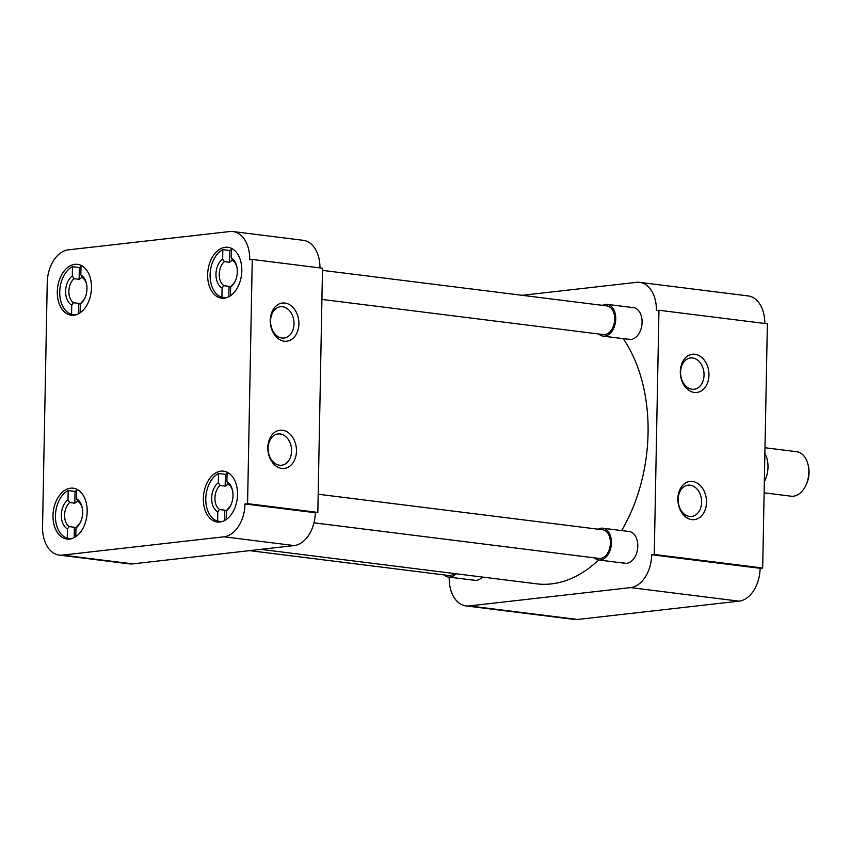 <?xml version="1.0" encoding="UTF-8"?>
<svg xmlns="http://www.w3.org/2000/svg" width="851" height="851" viewBox="0 0 851 851"><rect width="100%" height="100%" fill="white"/><g stroke="black" fill="none" stroke-linecap="round" stroke-linejoin="round"><path stroke-width="1.28" d="M691.82 519.631A19.222 14.244 83.5 0 0 706.5 502.345A19.222 14.244 83.5 0 0 692.554 481.475A19.222 14.244 83.5 0 0 677.864 498.771A19.222 14.244 83.5 0 0 691.82 519.631M689.576 516.451A15.744 11.68 83.5 0 0 691.65 516.472A15.744 11.68 83.5 0 0 701.586 500.899A15.744 11.68 83.5 0 0 690.172 485.187A15.744 11.68 83.5 0 0 688.097 485.176A15.744 11.68 83.5 0 0 678.162 500.739A15.744 11.68 83.5 0 0 689.576 516.451M694.256 392.439A19.222 14.244 83.5 0 0 708.947 375.153A19.222 14.244 83.5 0 0 694.99 354.282A19.222 14.244 83.5 0 0 680.311 371.579A19.222 14.244 83.5 0 0 694.256 392.439M692.012 389.258A15.744 11.68 83.5 0 0 694.086 389.279A15.744 11.68 83.5 0 0 704.022 373.706A15.744 11.68 83.5 0 0 692.618 357.994A15.744 11.68 83.5 0 0 690.533 357.984A15.744 11.68 83.5 0 0 680.598 373.546A15.744 11.68 83.5 0 0 692.012 389.258M482.379 577.052A16.009 10.574 97.1 0 1 476.454 580.339A16.009 10.574 97.1 0 1 473.145 579.925M631.719 307.636A16.009 10.574 97.1 0 1 641.59 317.136A16.009 10.574 97.1 0 1 639.707 332.241A16.009 10.574 97.1 0 1 631.112 339.432A16.009 10.574 97.1 0 1 627.793 339.017M627.421 531.492A16.009 10.574 97.1 0 1 637.293 540.991A16.009 10.574 97.1 0 1 635.41 556.097A16.009 10.574 97.1 0 1 626.815 563.288A16.009 10.574 97.1 0 1 623.496 562.873M764.815 323.486A30.753 20.307 -82.9 0 0 748.114 295.914L639.697 282.362A30.753 20.307 97.1 0 1 656.387 310.551L658.951 310.253L767.368 323.805L762.687 568.011L760.124 568.308L651.696 554.756A30.753 20.307 97.1 0 1 630.602 587.605L739.03 601.157A30.753 20.307 -82.9 0 0 760.124 568.308M577.574 619.464L469.146 605.923A30.753 20.307 97.1 0 1 465.923 605.901L574.34 619.454A30.753 20.307 -82.9 0 0 577.574 619.464L739.03 601.157M465.923 605.901A30.753 20.307 97.1 0 1 449.222 577.723L449.232 577.148M639.697 282.362A30.753 20.307 97.1 0 0 636.463 282.351L522.12 295.318M762.687 568.011L654.259 554.469L658.951 310.253M469.146 605.923L630.602 587.605M651.696 554.756L654.259 554.469M260.757 549.363L536.609 583.829A140.926 93.089 -82.9 0 0 551.395 583.903A140.926 93.089 -82.9 0 0 598.604 559.969M621.613 530.567A140.926 93.089 -82.9 0 0 623.219 338.645M73.888 315.21A25.626 16.924 -82.9 0 0 91.376 289.851A25.626 16.924 -82.9 0 0 77.558 264.342A25.626 16.924 -82.9 0 0 74.867 264.331A25.626 16.924 -82.9 0 0 57.389 289.691A25.626 16.924 -82.9 0 0 71.207 315.2A25.626 16.924 -82.9 0 0 73.888 315.21M69.591 539.066A25.626 16.924 -82.9 0 0 87.079 513.706A25.626 16.924 -82.9 0 0 73.26 488.208A25.626 16.924 -82.9 0 0 70.569 488.187A25.626 16.924 -82.9 0 0 53.092 513.547A25.626 16.924 -82.9 0 0 66.91 539.055A25.626 16.924 -82.9 0 0 69.591 539.066M219.952 522.014A25.626 16.924 -82.9 0 0 237.429 496.654A25.626 16.924 -82.9 0 0 223.611 471.156A25.626 16.924 -82.9 0 0 220.93 471.135A25.626 16.924 -82.9 0 0 203.442 496.495A25.626 16.924 -82.9 0 0 217.26 522.003A25.626 16.924 -82.9 0 0 219.952 522.014M224.249 298.158A25.626 16.924 -82.9 0 0 241.727 272.799A25.626 16.924 -82.9 0 0 227.908 247.29A25.626 16.924 -82.9 0 0 225.228 247.279A25.626 16.924 -82.9 0 0 207.74 272.639A25.626 16.924 -82.9 0 0 221.558 298.148A25.626 16.924 -82.9 0 0 224.249 298.158M284.957 303.052A19.222 14.244 83.5 0 0 270.278 320.338A19.222 14.244 83.5 0 0 284.223 341.208A19.222 14.244 83.5 0 0 298.903 323.923A19.222 14.244 83.5 0 0 284.957 303.052M282.575 306.754A15.744 11.68 83.5 0 0 280.5 306.743A15.744 11.68 83.5 0 0 270.565 322.316A15.744 11.68 83.5 0 0 281.979 338.028A15.744 11.68 83.5 0 0 284.053 338.038A15.744 11.68 83.5 0 0 293.989 322.465A15.744 11.68 83.5 0 0 282.575 306.754M282.511 430.244A19.222 14.244 83.5 0 0 267.831 447.53A19.222 14.244 83.5 0 0 281.777 468.401A19.222 14.244 83.5 0 0 296.467 451.115A19.222 14.244 83.5 0 0 282.511 430.244M280.139 433.957A15.744 11.68 83.5 0 0 278.064 433.936A15.744 11.68 83.5 0 0 268.118 449.509A15.744 11.68 83.5 0 0 279.532 465.22A15.744 11.68 83.5 0 0 281.607 465.231A15.744 11.68 83.5 0 0 291.553 449.658A15.744 11.68 83.5 0 0 280.139 433.957M42.55 526.907L47.241 282.692A30.753 20.307 97.1 0 1 68.325 249.843L229.791 231.536A30.753 20.307 97.1 0 1 233.014 231.546A30.753 20.307 97.1 0 1 249.705 259.736L252.268 259.449L247.577 503.654L245.014 503.941A30.753 20.307 97.1 0 1 223.93 536.8L62.463 555.107A30.753 20.307 97.1 0 1 59.24 555.086A30.753 20.307 97.1 0 1 42.55 526.907M59.24 555.086L129.49 563.873A30.753 20.307 -82.9 0 0 132.713 563.883L62.463 555.107M223.93 536.8L294.18 545.576L132.713 563.883M294.18 545.576A30.753 20.307 -82.9 0 0 315.264 512.717L245.014 503.941M252.268 259.449L322.518 268.225L317.827 512.43L247.577 503.654M319.965 267.905A30.753 20.307 -82.9 0 0 303.264 240.322L233.014 231.546M317.827 512.43L315.264 512.717M81.93 265.831L81.015 265.714A24.828 16.392 97.1 0 1 82.877 266.427M80.281 304.19A13.701 9.053 97.1 0 1 78.664 303.381L73.505 302.733A13.701 9.053 -82.9 0 1 68.878 291.255A13.701 9.053 -82.9 0 1 73.973 278.681L72.303 275.926L72.473 266.682L79.345 267.544A24.828 16.392 97.1 0 1 80.994 266.831M79.345 267.544L79.122 279.33L73.973 278.681M79.122 279.33A13.701 9.053 97.1 0 1 82.366 277.469M75.803 314.838L71.558 314.306A24.828 16.392 97.1 0 1 59.74 291.882A24.828 16.392 97.1 0 1 72.473 266.682M71.558 314.306L71.739 305.062A16.009 10.574 97.1 0 1 65.612 291.223A16.009 10.574 97.1 0 1 72.303 275.926M71.739 305.062L73.505 302.733M78.664 303.381L78.462 313.774M81.015 265.714L80.845 274.947A16.009 10.574 97.1 0 1 86.472 283.606A16.009 10.574 97.1 0 1 84.579 298.712A16.009 10.574 97.1 0 1 80.281 304.094L80.111 312.774M80.281 304.094L82.058 301.765A13.701 9.053 97.1 0 0 84.845 298.169M80.845 274.947L82.515 277.713A13.701 9.053 97.1 0 1 86.589 284.202M232.28 248.779L231.376 248.662A24.828 16.392 97.1 0 1 233.227 249.375M230.632 287.138A13.701 9.053 97.1 0 1 229.015 286.33L223.866 285.681A13.701 9.053 -82.9 0 1 219.228 274.213A13.701 9.053 -82.9 0 1 224.324 261.629L222.654 258.874L222.834 249.63L229.706 250.492A24.828 16.392 97.1 0 1 231.355 249.779M229.706 250.492L229.472 262.278L224.324 261.629M229.472 262.278A13.701 9.053 97.1 0 1 232.727 260.417M226.164 297.786L221.92 297.254A24.828 16.392 97.1 0 1 210.091 274.83A24.828 16.392 97.1 0 1 222.834 249.63M221.92 297.254L222.09 288.01A16.009 10.574 97.1 0 1 215.963 274.171A16.009 10.574 97.1 0 1 222.654 258.874M222.09 288.01L223.866 285.681M229.015 286.33L228.813 296.722M231.376 248.662L231.195 257.906A16.009 10.574 97.1 0 1 236.823 266.554A16.009 10.574 97.1 0 1 234.94 281.66A16.009 10.574 97.1 0 1 230.642 287.042L230.472 295.733M230.642 287.042L232.408 284.713A13.701 9.053 97.1 0 0 235.206 281.117M231.195 257.906L232.866 260.661A13.701 9.053 97.1 0 1 236.95 267.15M227.983 472.635L227.079 472.518A24.828 16.392 97.1 0 1 228.93 473.241M226.334 511.004A13.701 9.053 97.1 0 1 224.717 510.185L219.569 509.547A13.701 9.053 -82.9 0 1 214.931 498.069A13.701 9.053 -82.9 0 1 220.026 485.485L218.356 482.73L218.537 473.486L225.409 474.347A24.828 16.392 97.1 0 1 227.057 473.645M225.409 474.347L225.175 486.134L220.026 485.485M225.175 486.134A13.701 9.053 97.1 0 1 228.43 484.283M221.856 521.642L217.622 521.11A24.828 16.392 97.1 0 1 205.793 498.697A24.828 16.392 97.1 0 1 218.537 473.486M217.622 521.11L217.792 511.876A16.009 10.574 97.1 0 1 211.665 498.026A16.009 10.574 97.1 0 1 218.356 482.73M217.792 511.876L219.569 509.547M224.717 510.185L224.515 520.578M227.079 472.518L226.898 481.762A16.009 10.574 97.1 0 1 232.525 490.421A16.009 10.574 97.1 0 1 230.642 505.526A16.009 10.574 97.1 0 1 226.334 510.908L226.175 519.589M226.334 510.908L228.111 508.579A13.701 9.053 97.1 0 0 230.908 504.973M226.898 481.762L228.568 484.517A13.701 9.053 97.1 0 1 232.653 491.016M77.632 489.687L76.718 489.57A24.828 16.392 97.1 0 1 78.579 490.293M75.984 528.056A13.701 9.053 97.1 0 1 74.356 527.237L69.208 526.599A13.701 9.053 -82.9 0 1 64.58 515.121A13.701 9.053 -82.9 0 1 69.676 502.537L67.995 499.782L68.176 490.538L75.048 491.399A24.828 16.392 97.1 0 1 76.696 490.697M75.048 491.399L74.824 503.186L69.676 502.537M74.824 503.186A13.701 9.053 97.1 0 1 78.069 501.335M71.505 538.694L67.261 538.162A24.828 16.392 97.1 0 1 55.443 515.749A24.828 16.392 97.1 0 1 68.176 490.538M67.261 538.162L67.442 528.928A16.009 10.574 97.1 0 1 61.315 515.078A16.009 10.574 97.1 0 1 67.995 499.782M67.442 528.928L69.208 526.599M74.356 527.237L74.165 537.63M76.718 489.57L76.547 498.814A16.009 10.574 97.1 0 1 82.175 507.473A16.009 10.574 97.1 0 1 80.281 522.578A16.009 10.574 97.1 0 1 75.984 527.95L75.813 536.641M75.984 527.95L77.749 525.62A13.701 9.053 97.1 0 0 80.547 522.025M76.547 498.814L78.218 501.569A13.701 9.053 97.1 0 1 82.292 508.068M321.923 299.424L603.274 334.581A14.456 9.542 -82.9 0 0 604.795 334.592A14.456 9.542 -82.9 0 0 614.656 320.284A14.456 9.542 -82.9 0 0 606.859 305.903L322.476 270.363M602.338 305.339A16.009 10.574 97.1 0 1 605.38 304.339A16.009 10.574 97.1 0 1 607.061 304.35A16.009 10.574 97.1 0 1 615.688 320.295A16.009 10.574 97.1 0 1 604.763 336.145A16.009 10.574 97.1 0 1 603.082 336.134A16.009 10.574 97.1 0 1 598.753 334.017M313.945 522.822L598.976 558.437A14.456 9.542 -82.9 0 0 600.498 558.447A14.456 9.542 -82.9 0 0 610.358 544.151A14.456 9.542 -82.9 0 0 602.561 529.758L318.178 494.229M598.04 529.194A16.009 10.574 97.1 0 1 601.072 528.205A16.009 10.574 97.1 0 1 602.753 528.205A16.009 10.574 97.1 0 1 611.39 544.151A16.009 10.574 97.1 0 1 600.466 560.001A16.009 10.574 97.1 0 1 598.785 559.99A16.009 10.574 97.1 0 1 594.455 557.873M249.62 550.629L448.626 575.489A14.456 9.542 -82.9 0 0 450.136 575.499A14.456 9.542 -82.9 0 0 454.402 573.553M456.04 573.765A16.009 10.574 97.1 0 1 450.115 577.052A16.009 10.574 97.1 0 1 448.434 577.042A16.009 10.574 97.1 0 1 444.105 574.925M764.124 492.825L791.09 496.197A22.424 14.807 -82.9 0 0 793.44 496.207A22.424 14.807 -82.9 0 0 805.471 486.134A22.424 14.807 -82.9 0 0 808.12 464.986A22.424 14.807 -82.9 0 0 796.642 451.7L764.996 447.743M764.347 481.655A22.424 14.807 -82.9 0 0 764.879 453.423M805.471 486.134L806.163 484.762A19.371 12.797 -82.9 0 0 808.45 466.486L808.12 464.986M607.061 304.35L633.399 307.636M603.082 336.134L629.432 339.421M602.753 528.205L629.102 531.503M598.785 559.99L625.134 563.288M448.434 577.042L474.773 580.329"/></g></svg>
